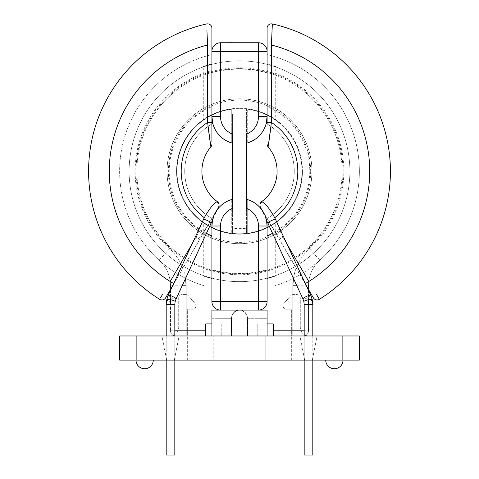 <?xml version="1.0" encoding="UTF-8"?>
<svg xmlns="http://www.w3.org/2000/svg" width="479" height="479" viewBox="0 0 479 479"><rect width="100%" height="100%" fill="white"/><g stroke="black" fill="none" stroke-linecap="round" stroke-linejoin="round"><path stroke-width="0.36" stroke-dasharray="2.4 1.8" d="M144.634 360.118L153.262 360.118L144.634 360.118M325.738 360.118A8.622 8.622 0 0 0 334.366 368.746A8.622 8.622 0 0 0 342.988 360.118L325.738 360.118L342.988 360.118M136.012 360.118A8.622 8.622 0 0 0 144.634 368.746A8.622 8.622 0 0 0 153.262 360.118M312.29 360.118L317.116 335.971L299.866 335.971L317.116 335.971L299.866 335.971L317.116 335.971L312.29 360.118L304.698 360.118L299.866 335.971L304.698 360.118L312.29 360.118M174.302 360.118L179.134 335.971L161.884 335.971L179.134 335.971L161.884 335.971L179.134 335.971L174.302 360.118L166.71 360.118L161.884 335.971L166.71 360.118L174.302 360.118M195.947 305.788A3.449 3.449 0 0 1 192.498 309.236L187.325 309.236L187.325 335.971L170.075 335.971A8.622 8.622 0 0 0 178.703 327.349L178.703 298.028A3.449 3.449 0 0 1 182.152 294.579L185.75 294.579A3.449 3.449 0 0 1 188.355 295.765L195.103 303.524A3.449 3.449 0 0 1 192.498 309.236L187.325 309.236L187.325 335.971L170.075 335.971A8.622 8.622 0 0 0 178.703 327.349L178.703 298.028A3.449 3.449 0 0 1 182.152 294.579L185.75 294.579A3.449 3.449 0 0 1 188.355 295.765L195.103 303.524A3.449 3.449 0 0 1 195.947 305.788M267.096 335.971L267.096 318.727L267.096 335.971L211.904 335.971L267.096 335.971L247.691 335.971L267.096 335.971L267.096 310.099L239.5 310.099C243.853 309.967 246.583 312.697 247.691 318.296L247.691 318.727L247.691 318.296C246.583 312.697 243.853 309.967 239.5 310.099C235.147 309.967 232.417 312.697 231.309 318.296L231.309 318.727L231.309 318.296C232.417 312.697 235.147 309.967 239.5 310.099L267.096 310.099L211.904 310.099L239.5 310.099L211.904 310.099L211.904 318.727L211.904 227.836L203.282 222.747A62.959 62.959 0 0 1 203.282 119.762L211.904 114.667L211.904 63.923A110.817 110.817 0 0 0 203.282 66.521L203.282 119.762M213.197 335.971L187.325 335.971L213.197 335.971L213.197 360.118L187.325 360.118L213.197 360.118L213.197 335.971M308.925 335.971L265.803 335.971L291.675 335.971L291.675 309.236L286.502 309.236A3.449 3.449 0 0 1 283.897 303.524L290.645 295.765A3.449 3.449 0 0 1 293.25 294.579L296.848 294.579A3.449 3.449 0 0 1 300.297 298.028L300.297 327.349A8.622 8.622 0 0 0 308.925 335.971L291.675 335.971L291.675 309.236L286.502 309.236A3.449 3.449 0 0 1 283.897 303.524L290.645 295.765A3.449 3.449 0 0 1 293.25 294.579L296.848 294.579A3.449 3.449 0 0 1 300.297 298.028L300.297 327.349A8.622 8.622 0 0 0 308.925 335.971M211.904 335.971L211.904 318.727L211.904 335.971L231.309 335.971L211.904 335.971L211.904 310.099L267.096 310.099L267.096 318.727L267.096 310.099L211.904 310.099L211.904 226.004M342.126 335.971L342.126 360.118L359.376 360.118L359.376 335.971L119.624 335.971L119.624 360.118L136.874 360.118L136.874 335.971M342.126 360.118L136.874 360.118M265.803 360.118L291.675 360.118L265.803 360.118L265.803 335.971L265.803 360.118M247.691 335.971L247.691 318.727L247.691 335.971M231.309 335.971L231.309 318.727L231.309 335.971M187.325 360.118L187.325 335.971L187.325 360.118M291.675 360.118L291.675 335.971L291.675 360.118M308.494 304.416L304.183 304.416L308.494 304.416L304.183 304.416L304.183 455.05L312.805 455.05L304.183 455.05L312.805 455.05L312.805 304.416L308.494 304.416L308.494 330.797A5.173 5.173 0 0 1 303.321 335.971L273.305 335.971L273.305 323.9L257.786 323.9L267.096 323.9M287.28 244.565L281.808 235.195L276.706 221.741L310.805 295.351A4.311 0.838 -24.9 0 1 306.985 298.046A4.311 0.838 155.1 0 1 302.979 298.98A4.311 0.838 155.1 0 1 306.805 296.285A4.311 0.838 155.1 0 1 310.805 295.351A4.311 0.838 155.1 0 1 306.985 298.046A4.311 0.838 -24.9 0 1 302.979 298.98L267.869 223.184A4.311 0.838 155.1 0 1 271.21 220.711A4.311 0.838 155.1 0 1 275.629 219.484L281.808 235.195C282.67 236.836 282.652 240.901 280.347 238.314L276.473 233.518L269.755 223.052L276.485 233.53L280.365 238.332C282.658 240.889 282.682 236.806 281.808 235.195L308.829 281.49A130.222 130.222 0 0 0 271.407 45.002L271.407 122.462L270.988 126.444M312.805 335.971L312.805 360.118M304.183 335.971L304.183 360.118M268.485 220.921L260.516 207.257L268.485 220.921M272.347 23.95A4.311 4.311 0 0 0 267.096 28.159L267.096 122.462L271.407 122.462A58.3 58.3 0 0 1 274.718 217.711L275.629 219.484M274.718 217.711C269.042 207.88 264.737 202.569 261.803 201.779L260.079 203.946A4.311 4.311 0 0 1 261.696 201.605L261.803 201.779M268.126 146.873A4.311 4.311 0 0 1 267.096 144.077A4.311 4.311 0 0 0 268.126 146.873A37.602 37.602 0 0 1 261.696 201.605A37.602 37.602 0 0 0 268.126 146.873L268.509 144.598M272.09 30.177L271.791 36.967M319.373 299.303A150.921 150.921 0 0 0 390.421 171.254A150.921 150.921 0 0 1 319.373 299.303A4.311 4.311 0 0 1 313.368 297.818M316.35 294.184L318.571 297.944M305.333 283.532L268.809 221.466L305.105 283.664L308.829 281.49M268.809 221.466L269.755 223.052L268.809 221.466M267.096 45.002L271.407 45.002M260.516 207.257A4.311 4.311 0 0 1 260.079 203.946A4.311 4.311 0 0 0 260.516 207.257M211.904 323.9L221.214 323.9L205.695 323.9L205.695 335.971L175.679 335.971A5.173 5.173 0 0 1 170.506 330.797L170.506 304.416L166.195 304.416L166.195 455.05L174.817 455.05L166.195 455.05L174.817 455.05L174.817 304.416L170.506 304.416L174.817 304.416L175.116 301.656A4.311 0.898 12.3 0 0 171.003 299.836A4.311 0.898 12.3 0 0 166.692 299.818A4.311 0.898 -167.7 0 0 170.811 301.638A4.311 0.898 12.3 0 0 175.116 301.656L211.131 223.184A4.311 0.838 24.9 0 0 207.79 220.711A4.311 0.838 24.9 0 0 203.371 219.484L197.192 235.195C196.33 236.836 196.348 240.901 198.653 238.314L202.527 233.518L209.245 223.052L202.515 233.53L198.635 238.332C196.342 240.889 196.318 236.806 197.192 235.195L170.171 281.49A130.222 130.222 0 0 1 207.593 45.002L207.593 122.462L208.012 126.444M176.021 298.98A4.311 0.838 -155.1 0 1 172.015 298.046A4.311 0.838 -155.1 0 1 168.195 295.351A4.311 0.838 24.9 0 0 172.015 298.046A4.311 0.838 24.9 0 0 176.021 298.98A4.311 0.838 24.9 0 0 172.195 296.285A4.311 0.838 24.9 0 0 168.195 295.351L202.294 221.741L197.192 235.195L191.72 244.565M166.195 335.971L166.195 360.118M174.817 335.971L174.817 360.118M210.515 220.921L218.484 207.257L210.515 220.921M206.653 23.95A150.921 150.921 0 0 0 88.579 171.254A150.921 150.921 0 0 1 206.653 23.95A4.311 4.311 0 0 1 211.904 28.159L211.904 122.462L207.593 122.462A58.3 58.3 0 0 0 204.282 217.711L203.371 219.484M204.282 217.711C209.958 207.88 214.263 202.569 217.197 201.779L218.921 203.946A4.311 4.311 0 0 0 217.304 201.605A37.602 37.602 0 0 1 210.874 146.873L210.491 144.598M210.874 146.873A4.311 4.311 0 0 0 211.904 144.077A4.311 4.311 0 0 1 210.874 146.873A37.602 37.602 0 0 0 217.304 201.605L217.197 201.779M162.65 294.184L160.429 297.944M159.627 299.303A150.921 150.921 0 0 1 88.579 171.254A150.921 150.921 0 0 0 159.627 299.303A4.311 4.311 0 0 0 165.632 297.818M206.91 30.177L207.209 36.967M210.191 221.466L173.895 283.664L210.191 221.466M293.501 278.515A50.02 50.02 0 0 1 309.458 248.685A104.35 104.35 0 0 0 267.096 70.617L267.096 114.667L275.718 119.762L275.718 66.521A110.817 110.817 0 0 0 267.096 63.923L267.096 51.379A8.622 8.622 0 0 0 258.474 42.757L220.526 42.757A8.622 8.622 0 0 0 211.904 51.379L211.904 70.617A104.35 104.35 0 0 0 169.542 248.685A50.02 50.02 0 0 1 185.499 278.515M211.904 141.616L211.904 132.36M211.904 45.002L207.593 45.002M218.484 207.257A4.311 4.311 0 0 0 218.921 203.946A4.311 4.311 0 0 1 218.484 207.257M246.398 114.319L246.398 109.11A62.527 62.527 0 0 1 302.027 171.254A62.527 62.527 0 0 1 239.5 233.776A62.527 62.527 0 0 1 176.973 171.254A62.527 62.527 0 0 1 239.5 108.727A62.527 62.527 0 0 1 302.027 171.254A62.527 62.527 0 0 1 246.398 233.399L246.398 228.19A57.348 57.348 0 0 1 232.602 228.19L232.602 114.319A57.348 57.348 0 0 1 246.398 114.319L246.398 228.19M239.5 98.812A72.443 72.443 0 0 0 167.057 171.254A72.443 72.443 0 0 0 239.5 243.697A72.443 72.443 0 0 0 311.943 171.254A72.443 72.443 0 0 0 239.5 98.812A72.443 72.443 0 0 0 167.057 171.254A72.443 72.443 0 0 0 239.5 243.697A72.443 72.443 0 0 0 311.943 171.254A72.443 72.443 0 0 0 239.5 98.812M239.5 68.629A102.626 102.626 0 0 1 342.126 171.254A102.626 102.626 0 0 1 239.5 273.88A102.626 102.626 0 0 1 136.874 171.254A102.626 102.626 0 0 1 239.5 68.629A102.626 102.626 0 0 1 342.126 171.254A102.626 102.626 0 0 1 239.5 273.88A102.626 102.626 0 0 1 136.874 171.254A102.626 102.626 0 0 1 239.5 68.629M239.5 60.863A110.386 110.386 0 0 1 349.886 171.254A110.386 110.386 0 0 1 239.5 281.64A110.386 110.386 0 0 1 129.114 171.254A110.386 110.386 0 0 1 239.5 60.863A110.386 110.386 0 0 0 129.114 171.254A110.386 110.386 0 0 1 239.5 60.863A110.386 110.386 0 0 1 349.886 171.254A110.386 110.386 0 0 1 239.5 281.64A110.386 110.386 0 0 1 129.114 171.254A110.386 110.386 0 0 0 239.5 281.64A110.386 110.386 0 0 0 349.886 171.254A110.386 110.386 0 0 0 239.5 60.863A110.386 110.386 0 0 0 129.114 171.254A110.386 110.386 0 0 0 239.5 281.64A110.386 110.386 0 0 0 349.886 171.254A110.386 110.386 0 0 0 239.5 60.863M231.74 233.728A62.959 62.959 0 0 1 211.904 227.836L211.904 226.196A27.596 27.596 0 0 1 231.74 199.713L231.74 233.728A62.959 62.959 0 0 0 247.26 233.728L247.26 199.713A27.596 27.596 0 0 1 267.096 226.196L267.096 269.653A102.195 102.195 0 0 1 211.904 269.653L211.904 226.196A27.596 27.596 0 0 1 231.74 199.713L231.74 233.728M275.718 119.762A62.959 62.959 0 0 1 275.718 222.747L267.096 227.836A62.959 62.959 0 0 1 247.26 233.728L247.26 199.713A27.596 27.596 0 0 1 267.096 226.196L267.096 301.477A8.622 8.622 0 0 1 258.474 310.099L239.5 310.099A8.622 8.622 0 0 0 231.567 318.697A8.622 8.622 0 0 1 239.5 310.099L258.474 310.099M302.459 171.254A62.959 62.959 0 0 1 239.5 234.207A62.959 62.959 0 0 1 176.541 171.254A62.959 62.959 0 0 1 239.5 108.296A62.959 62.959 0 0 1 302.459 171.254M232.602 228.19L232.602 233.399A62.527 62.527 0 0 1 232.602 109.11A62.527 62.527 0 0 1 246.398 109.11L246.398 143.227A27.596 27.596 0 0 0 266.21 123.444A54.762 54.762 0 0 1 294.262 171.254A54.762 54.762 0 0 0 267.096 123.953M267.096 116.505L267.096 106.613A70.287 70.287 0 0 1 272.551 233.285M359.376 171.254A119.876 119.876 0 0 1 319.864 260.199A34.494 34.494 0 0 0 308.494 285.795A34.494 34.494 0 0 1 319.864 260.199A119.876 119.876 0 0 1 273.994 286.059L273.994 310.099L291.244 310.099L291.244 335.971L303.321 335.971L291.244 335.971L291.244 310.099L273.994 310.099L273.994 286.059A119.876 119.876 0 0 0 267.096 54.6A119.876 119.876 0 0 1 319.864 260.199A34.494 34.494 0 0 0 308.494 285.795L308.494 330.797A5.173 5.173 0 0 1 303.321 335.971L273.305 335.971M294.262 171.254A54.762 54.762 0 0 1 266.21 219.059A54.762 54.762 0 0 0 294.262 171.254A54.762 54.762 0 0 1 266.21 219.059A27.596 27.596 0 0 0 246.398 199.282L246.398 233.399A62.527 62.527 0 0 1 232.602 233.399L232.602 208.329M246.631 42.757L227.938 42.745L246.631 42.757M251.062 42.745L227.938 42.745M203.282 275.988A110.817 110.817 0 0 0 211.904 278.58L203.282 275.988L203.282 222.747M231.567 335.971L231.567 318.697L231.567 335.971L221.214 335.971L231.567 335.971M221.214 323.9L221.214 335.971L221.214 323.9M170.506 289.466L170.506 285.795A34.494 34.494 0 0 0 159.136 260.199A119.876 119.876 0 0 1 211.904 54.6L211.904 70.617M220.526 42.757L220.526 51.379L258.474 51.379L258.474 62.51A110.386 110.386 0 0 0 220.526 62.51L220.526 51.379L211.904 51.379L211.904 63.923L211.904 54.6A119.876 119.876 0 0 0 205.006 286.059L205.006 310.099L187.756 310.099L187.756 335.971L175.679 335.971L187.756 335.971L187.756 310.099L205.006 310.099L205.006 286.059A119.876 119.876 0 0 1 159.136 260.199A34.494 34.494 0 0 1 170.506 285.795L170.506 330.797A5.173 5.173 0 0 0 175.679 335.971A5.173 5.173 0 0 1 170.506 330.797A5.173 5.173 0 0 0 174.817 335.899A5.173 5.173 0 0 1 170.506 330.797L174.817 330.797M275.718 275.988L267.096 278.58A110.817 110.817 0 0 0 275.718 275.988L275.718 222.747M257.786 335.971L257.786 323.9L257.786 335.971L247.433 335.971L257.786 335.971M247.433 318.697L247.433 335.971L247.433 318.697A8.622 8.622 0 0 0 239.5 310.099A8.622 8.622 0 0 1 247.433 318.697M220.526 62.51L212.335 64.258L211.904 63.923L211.904 72.856A102.195 102.195 0 0 1 267.096 72.856L267.096 63.923L266.665 64.258L258.474 62.51M267.096 70.617L267.096 106.613M267.096 114.667L267.096 116.313A27.596 27.596 0 0 1 247.26 142.796L247.26 108.775A62.959 62.959 0 0 1 267.096 114.667M267.096 72.856L267.096 116.313A27.596 27.596 0 0 1 247.26 142.796L247.26 108.775A62.959 62.959 0 0 0 231.74 108.775L231.74 142.796A27.596 27.596 0 0 1 211.904 116.313L211.904 72.856M211.904 116.313L211.904 114.667A62.959 62.959 0 0 1 231.74 108.775L231.74 142.796A27.596 27.596 0 0 1 211.904 116.313M220.526 310.099A8.622 8.622 0 0 1 211.904 301.477L211.904 278.137A110.386 110.386 0 0 0 267.096 278.137A110.386 110.386 0 0 1 211.904 278.137L211.904 269.653M205.695 335.971L175.679 335.971M170.506 301.566L170.506 290.358M296.878 285.795L308.494 285.795A34.494 34.494 0 0 1 319.864 260.199A34.494 34.494 0 0 0 308.494 285.795L308.494 289.466M232.602 134.18L232.602 114.319M232.602 143.227A27.596 27.596 0 0 1 212.79 123.444A54.762 54.762 0 0 0 212.79 219.059A27.596 27.596 0 0 1 232.602 199.282M267.096 226.004L267.096 301.477L211.904 301.477M246.398 143.227L246.398 134.18M246.398 208.329L246.398 199.282M261.39 209.197L266.21 219.059M212.79 219.059A54.762 54.762 0 0 1 211.904 123.953A54.762 54.762 0 0 0 212.79 219.059L217.61 209.197M308.494 290.358L308.494 301.566M212.335 64.258A110.386 110.386 0 0 1 266.665 64.258M267.096 301.477L267.096 269.653M303.321 335.971A5.173 5.173 0 0 0 308.494 330.797A5.173 5.173 0 0 1 304.183 335.899A5.173 5.173 0 0 0 308.494 330.797L304.183 330.797M182.122 285.795L170.506 285.795A34.494 34.494 0 0 0 159.136 260.199A119.876 119.876 0 0 1 211.904 54.6M170.506 285.795A34.494 34.494 0 0 0 159.136 260.199A34.494 34.494 0 0 1 170.506 285.795M275.718 66.521L267.096 63.923M211.904 63.923L203.282 66.521M176.973 171.254A62.527 62.527 0 0 0 239.5 233.776A62.527 62.527 0 0 0 302.027 171.254A62.527 62.527 0 0 1 239.5 233.776A62.527 62.527 0 0 1 176.973 171.254A62.527 62.527 0 0 1 239.5 108.727A62.527 62.527 0 0 1 302.027 171.254A62.527 62.527 0 0 0 239.5 108.727A62.527 62.527 0 0 0 176.973 171.254A62.527 62.527 0 0 0 239.5 233.776A62.527 62.527 0 0 0 302.027 171.254M247.691 318.727L267.096 318.727L247.691 318.727M211.904 318.727L231.309 318.727L211.904 318.727M307.997 299.836A4.311 0.898 167.7 0 1 312.308 299.818A4.311 0.898 167.7 0 1 308.189 301.638A4.311 0.898 -12.3 0 1 303.884 301.656A4.311 0.898 167.7 0 1 307.997 299.836M267.869 223.184A4.311 0.838 155.1 0 0 269.755 223.052A4.311 0.838 -24.9 0 1 267.869 223.184L260.325 206.898M312.805 304.416L312.308 299.818A4.311 0.898 -12.3 0 1 308.189 301.638A4.311 0.898 167.7 0 1 303.884 301.656L304.183 304.416M170.506 304.416L174.817 304.416M211.131 223.184A4.311 0.838 -155.1 0 1 209.245 223.052A4.311 0.838 24.9 0 0 211.131 223.184L218.675 206.898M167.321 297.543L166.692 299.818A4.311 0.898 12.3 0 0 170.811 301.638A4.311 0.898 -167.7 0 0 175.116 301.656M170.171 281.49L173.667 283.532M232.602 233.399A62.527 62.527 0 0 0 246.398 233.399M206.449 233.285A70.287 70.287 0 0 1 211.904 106.613M246.398 109.11A62.527 62.527 0 0 0 232.602 109.11M319.864 260.199L309.458 248.685M169.542 248.685L159.136 260.199M258.474 42.757L258.474 51.379L267.096 51.379M310.649 171.254A71.149 71.149 0 0 0 239.5 100.105A71.149 71.149 0 0 0 168.351 171.254A71.149 71.149 0 0 0 239.5 242.404A71.149 71.149 0 0 0 310.649 171.254M136.012 171.254A103.488 103.488 0 0 1 239.5 67.767A103.488 103.488 0 0 1 342.988 171.254A103.488 103.488 0 0 1 239.5 274.742A103.488 103.488 0 0 1 136.012 171.254M302.979 298.98L303.884 301.656M166.195 304.375L166.231 303.213M166.327 302.057L166.68 299.878"/><path stroke-width="0.72" d="M136.012 360.118A8.622 8.622 0 0 0 144.634 368.746A8.622 8.622 0 0 0 153.262 360.118M325.738 360.118A8.622 8.622 0 0 0 334.366 368.746A8.622 8.622 0 0 0 342.988 360.118M136.874 335.971L136.874 360.118L119.624 360.118L119.624 335.971L359.376 335.971L359.376 360.118L342.126 360.118L342.126 335.971M136.874 360.118L342.126 360.118M267.096 335.971L267.096 310.099L211.904 310.099L211.904 335.971M274.718 217.711A58.3 58.3 0 0 0 271.407 122.462L268.126 146.873A37.602 37.602 0 0 1 261.696 201.605L261.803 201.779C264.731 202.569 269.042 207.874 274.718 217.711L310.805 295.351L312.308 299.818A4.311 0.898 -12.3 0 0 307.997 299.836A4.311 0.898 -12.3 0 0 303.884 301.656L302.979 298.98A4.311 0.838 -24.9 0 1 306.805 296.285A4.311 0.838 -24.9 0 1 310.805 295.351L312.308 299.818L312.805 304.416L312.805 335.971M275.629 219.484A4.311 0.838 -24.9 0 0 271.21 220.711A4.311 0.838 -24.9 0 0 267.869 223.184L302.979 298.98M312.805 360.118L312.805 455.05L304.183 455.05L304.183 360.118M308.494 301.566L308.494 304.416L304.183 304.416L304.183 335.971M270.988 126.444L268.509 144.598M261.803 201.779L261.696 201.605A4.311 4.311 0 0 0 260.079 203.946L261.803 201.779M318.571 297.944L319.373 299.303A150.921 150.921 0 0 0 272.347 23.95A4.311 4.311 0 0 0 267.096 28.159L267.096 122.462L271.407 122.462L271.407 45.002L272.347 23.95A150.921 150.921 0 0 1 390.421 171.254A150.921 150.921 0 0 0 272.347 23.95L272.09 30.177M271.791 36.967L271.479 43.571M306.494 286.035L313.368 297.818A4.311 4.311 0 0 0 319.373 299.303L316.35 294.184M272.347 23.95A150.921 150.921 0 0 1 319.373 299.303A4.311 4.311 0 0 1 313.368 297.818L309.841 291.771M267.096 122.462L267.096 124.318M268.126 146.873A4.311 4.311 0 0 1 267.096 144.077A4.311 4.311 0 0 0 268.126 146.873A37.602 37.602 0 0 1 261.696 201.605A4.311 4.311 0 0 0 260.325 206.898A4.311 4.311 0 0 1 260.079 203.946M287.28 244.565L308.829 281.49A130.222 130.222 0 0 0 271.407 45.002L267.096 45.002M260.516 207.257A4.311 4.311 0 0 1 260.325 206.898A4.311 4.311 0 0 0 260.516 207.257M217.61 209.197L218.675 206.898A4.311 4.311 0 0 1 218.484 207.257A4.311 4.311 0 0 0 218.921 203.946L217.197 201.779C214.269 202.569 209.958 207.874 204.282 217.711L168.195 295.351L166.692 299.818L166.195 304.416L166.195 335.971M203.371 219.484A4.311 0.838 -155.1 0 1 207.79 220.711A4.311 0.838 -155.1 0 1 211.131 223.184L176.021 298.98A4.311 0.838 -155.1 0 0 172.195 296.285A4.311 0.838 -155.1 0 0 168.195 295.351L167.321 297.543M166.195 360.118L166.195 455.05L174.817 455.05L174.817 360.118M176.021 298.98L175.116 301.656L174.817 304.416L174.817 335.971M208.012 126.444L210.491 144.598M210.874 146.873A4.311 4.311 0 0 0 211.904 144.077A4.311 4.311 0 0 1 210.874 146.873A37.602 37.602 0 0 0 217.304 201.605A4.311 4.311 0 0 1 218.921 203.946A4.311 4.311 0 0 0 217.304 201.605A37.602 37.602 0 0 1 210.874 146.873L207.593 122.462L211.904 122.462L211.904 141.616M160.429 297.944L162.65 294.184M204.282 217.711A58.3 58.3 0 0 1 207.593 122.462L207.593 45.002L206.91 30.177M207.209 36.967L207.521 43.571M172.506 286.035L165.632 297.818A4.311 4.311 0 0 1 159.627 299.303A150.921 150.921 0 0 1 206.653 23.95A4.311 4.311 0 0 1 211.904 28.159L211.904 122.462M206.653 23.95A150.921 150.921 0 0 0 159.627 299.303A4.311 4.311 0 0 0 165.632 297.818L169.159 291.771M211.904 132.36L211.904 124.318M191.72 244.565L170.171 281.49A130.222 130.222 0 0 1 207.593 45.002L211.904 45.002M267.096 123.953A54.762 54.762 0 0 0 266.21 123.444L267.096 116.505A27.596 27.596 0 0 1 246.398 143.227A27.596 27.596 0 0 0 267.096 116.505L258.474 116.505L258.474 51.379L220.526 51.379L220.526 116.505A18.974 18.974 0 0 0 232.602 134.18L232.602 208.329A18.974 18.974 0 0 0 220.526 226.004L220.526 301.477L258.474 301.477L258.474 226.004A18.974 18.974 0 0 0 246.398 208.329L246.398 134.18A18.974 18.974 0 0 0 258.474 116.505M211.904 51.379L220.526 51.379L220.526 42.757A8.622 8.622 0 0 0 211.904 51.379A8.622 8.622 0 0 1 220.526 42.757L258.474 42.757A8.622 8.622 0 0 1 267.096 51.379L267.096 116.505M174.817 304.416L170.506 304.416L170.506 301.566M170.506 290.358L170.506 289.466M185.499 278.515A50.02 50.02 0 0 1 186.032 285.795L186.032 330.797L205.695 330.797L205.695 323.9L211.904 323.9M267.869 223.184L266.474 220.166L267.096 226.004A27.596 27.596 0 0 0 246.398 199.282A27.596 27.596 0 0 1 267.096 226.004L267.096 301.477A8.622 8.622 0 0 1 258.474 310.099L258.474 301.477L267.096 301.477M220.526 310.099A8.622 8.622 0 0 1 211.904 301.477L220.526 301.477L220.526 310.099A8.622 8.622 0 0 1 211.904 301.477L211.904 226.004A27.596 27.596 0 0 1 232.602 199.282A27.596 27.596 0 0 0 211.904 226.004L220.526 226.004M267.096 323.9L273.305 323.9L273.305 330.797L292.968 330.797L292.968 285.795A50.02 50.02 0 0 1 293.501 278.515M220.526 116.505L211.904 116.505A27.596 27.596 0 0 0 232.602 143.227A27.596 27.596 0 0 1 211.904 116.505L212.79 123.444A54.762 54.762 0 0 0 211.904 123.953A54.762 54.762 0 0 1 212.79 123.444M211.131 223.184L212.526 220.166L211.904 226.004M308.494 289.466L308.494 290.358M205.695 330.797L205.695 335.971M273.305 335.971L273.305 330.797M303.321 335.971A5.173 5.173 0 0 0 304.183 335.899A5.173 5.173 0 0 1 303.321 335.971M174.817 335.899A5.173 5.173 0 0 0 175.679 335.971A5.173 5.173 0 0 1 174.817 335.899M227.938 42.745L251.062 42.757M308.494 304.416L312.805 304.416M308.829 281.49L305.333 283.532M175.116 301.656A4.311 0.898 -167.7 0 0 171.003 299.836A4.311 0.898 -167.7 0 0 166.692 299.818L166.68 299.878M170.506 304.416L166.195 304.375M218.675 206.898A4.311 4.311 0 0 0 218.921 203.946M170.171 281.49L173.667 283.532M211.904 235.896A70.287 70.287 0 0 1 206.449 233.285M272.551 233.285A70.287 70.287 0 0 1 267.096 235.896M296.878 285.795L292.968 285.795M292.968 335.971L292.968 330.797L304.183 330.797M186.032 285.795L182.122 285.795M174.817 330.797L186.032 330.797L186.032 335.971M258.474 51.379L258.474 42.757A8.622 8.622 0 0 1 267.096 51.379L258.474 51.379M267.096 226.004L258.474 226.004M304.183 304.416L303.884 301.656M261.39 209.197L260.325 206.898M166.231 303.213L166.303 302.297"/></g></svg>
